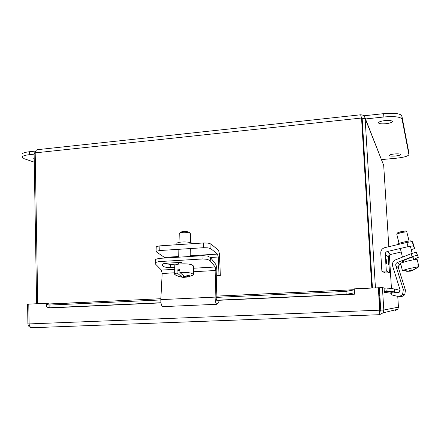 <?xml version="1.0" encoding="UTF-8"?>
<svg xmlns="http://www.w3.org/2000/svg" width="441" height="441" viewBox="0 0 441 441"><rect width="100%" height="100%" fill="white"/><g stroke="black" fill="none" stroke-linecap="round" stroke-linejoin="round"><path stroke-width="0.66" d="M203.108 255.675L202.899 258.944L207.369 259.336L210.214 260.747L210.407 257.489L207.568 256.067L203.108 255.675L159.107 258.398L155.882 259.253L155.37 260.03M174.702 269.33L161.406 270.09L155.453 264.027L155.089 263.178L155.59 262.461L158.821 261.618L159.107 258.398M202.899 258.944L158.821 261.618M218.692 300.128L218.968 302.35L216.878 304.284C215.732 303.513 215.142 301.12 215.103 297.113L215.858 270.482L215.186 267.003L210.214 260.747M174.752 267.34L170.215 267.604C165.425 267.577 162.718 266.678 162.095 264.909C162.338 263.994 163.672 263.442 166.097 263.249L181.731 262.312M164.212 263.509L170.48 264.435L178.522 263.955M161.406 270.09L162.172 273.497L160.811 299.626C160.789 303.557 161.472 305.894 162.856 306.638L163.17 306.627M218.267 257.009L219.012 275.289L220.335 275.438L219.53 255.697C219.348 252.726 218.835 250.78 217.992 249.865L210.93 244L208.091 243.107L203.648 242.952L203.577 247.699L208.031 247.853L210.875 248.724L217.496 254.088L218.267 257.009L210.407 257.489L215.506 263.983C216.41 265.41 216.856 267.726 216.851 270.923L216.118 296.997C216.14 299.004 216.437 300.194 217.005 300.58L217.545 300.183M174.796 265.758L174.796 265.686C174.537 263.762 187.127 263.106 191.879 264.809L193.671 266.116L193.522 274.495M183.329 275.89L183.296 277.406L178.699 276.551L181.918 276.998L177.061 272.88L177.133 269.991L179.934 269.589L179.867 272.483C184.536 272.169 188.489 272.444 191.719 273.315L193.522 274.556L192.574 275.371M179.233 233.636L179.382 233.289C181.885 232.032 185.27 231.916 189.531 232.942L190.622 233.879L190.457 242.633M190.258 233.311L188.632 232.005C185.226 231.183 182.524 231.271 180.518 232.28L179.564 233.124M186.598 277.102L183.296 277.406M181.918 276.998L181.968 274.848M177.133 269.991L179.906 270.84M179.867 272.483L184.707 276.617L188.004 275.272L189.371 275.691L186.085 277.025L189.476 276.683M186.085 277.025L186.102 276.171M175.639 275.123L174.586 274.142L177.061 272.88M192.469 243.697L192.171 243.388C189.895 241.293 176.604 241.541 176.847 243.669L176.847 243.735M203.648 242.952L159.901 245.863L156.709 246.519L156.219 247.092M178.693 256.497L164.443 257.384L156.07 251.684L156.561 251.177L159.758 250.538L159.901 245.863M203.577 247.699L159.758 250.538M164.443 257.384L164.912 258.04M165.441 263.305L165.463 263.933M219.012 275.289L216.724 275.41M220.335 275.438L216.718 275.631M401.773 268.012L402.385 270.476L409.408 268.514L418.531 266.722L417.897 264.209L418.327 264.247L418.95 266.772L412.407 270.548M400.56 263.134L407.55 261.061C413.217 259.766 416.398 259.198 417.103 259.358L418.327 264.236M396.74 234.11L400.941 232.633L406.756 231.718L409.083 241.001M406.674 231.674L405.511 230.99L400.858 231.712L397.501 232.881L396.773 234.033M409.772 270.239L409.998 271.143L409.27 270.327L411.288 269.859L412.004 270.68L418.531 266.722M402.385 270.476L409.998 271.143M411.596 270.289L410.78 270.438L410.45 271.176L406.696 271.325M410.45 271.176L410.191 270.151M417.936 264.357L418.322 264.269M410.78 270.438L410.676 270.03M416.172 252.136L411.045 253.768L412.263 256.673L417.384 255.025L416.172 252.136L418.377 257.296L413.697 259.424M418.377 257.29L417.384 255.025M412.263 256.673L397.385 262.478C396.029 263.145 395.505 264.209 395.831 265.664L403.339 289.605L402.622 294.147C401.178 295.961 399.298 296.644 396.972 296.198L391.641 294.908L392.358 291.865L396.823 292.94L399.535 292.058L400.004 289.643L392.639 266.121C391.999 263.211 393.041 261.089 395.753 259.749L411.045 253.768M399.485 296.413C401.668 296.832 403.432 296.192 404.783 294.494L405.455 290.239L398.405 267.792C398.102 266.425 398.592 265.432 399.866 264.804L400.875 264.413M403.631 261.844L403.118 261.904L402.468 261.171C402.164 260.829 412.958 256.634 412.908 257.12L413.355 257.924M397.826 292.995L392.358 291.865M411.238 241.591L411.073 240.94C410.593 240.692 408.184 241.062 403.851 242.048C399.789 243.041 397.589 243.746 397.247 244.165L397.374 244.678M412.302 241.585L406.927 242.429L407.986 246.668L413.36 245.808L412.302 241.585L413.548 244.523L414.557 248.542L411.249 249.645M386.2 258.917L386.481 263.404L386.184 258.917M388.124 260.46L388.394 264.776L388.113 260.466M407.986 246.668L387.303 251.519C385.963 251.938 385.285 252.831 385.263 254.209L386.316 270.995L381.884 271.226L380.759 253.013C380.792 250.268 382.149 248.476 384.817 247.638L406.927 242.429M413.548 244.535L414.557 248.537L413.36 245.808M401.189 252.004L390.395 254.523C389.144 254.915 388.504 255.752 388.488 257.042L389.48 272.786L386.316 270.995M389.48 272.786L385.324 273.001L381.884 271.226M398.212 292.918L397.517 292.918M398.769 292.692L394.359 291.887L394.689 289.015L387.215 288.028L386.878 290.922L394.359 291.887M386.878 290.922L384.761 291.198L384.32 292.328L384.05 287.956L382.419 287.593L383.808 310.023L398.443 307.157L397.837 309.224L395.29 310.569L395.621 309.769M387.215 288.028L384.061 288.205M353.936 289.897L345.97 291.402L346.202 294.379L354.162 292.852L354.024 289.748L216.145 296.176M354.162 292.852L354.52 294.186L218.714 300.304M378.417 287.714L379.684 312.917L380.015 310.177L378.643 287.758L354.222 288.849L354.52 294.186M346.202 294.379L216.647 300.222M160.954 302.735L49.243 307.774L48.962 305.111L46.338 304.218L46.614 306.848L49.243 307.774M46.338 304.218L160.86 298.711M47.689 307.228L47.815 307.796M400.119 290.382L394.689 289.015M384.32 292.328L391.999 293.386M380.478 311.131L380.754 310.144L379.376 287.736L382.419 287.593M397.754 296.33L398.443 307.157M345.97 291.402L216.118 297.399M160.794 299.952L48.962 305.111M47.744 303.987L47.733 303.232L49.056 303.221L49.072 303.921M47.826 308.011L160.982 302.901M31.868 327.729L31.636 327.74C30.28 327.431 29.431 326.153 29.089 323.915L28.781 304.119L47.733 303.232M28.781 304.18L27.601 304.235L27.904 323.926C28.23 326.169 29.448 327.437 31.554 327.74M395.241 309.863L395.29 310.569M379.569 314.692L383.014 312.873L383.808 310.023L380.754 310.144M379.684 312.917L379.569 314.709L31.868 327.74M380.015 310.177L29.089 323.915M29.089 323.881L27.904 323.926M380.148 300.249L379.409 300.277L380.148 300.249M372.072 288.012L361.548 118.028L371.824 288.023M37.728 303.7L35.197 152.873C35.501 150.905 36.272 149.835 37.524 149.67L360.644 114.792L361.548 118.028L35.197 152.873M364.994 117.67L383.692 165.325L388.819 246.695M389.348 255.047L391.459 288.59M375.434 287.852L365.109 118.436L364.668 116.848C363.864 115.492 362.612 114.836 360.925 114.886M361.504 117.791L362.188 118.745L372.436 287.995M35.208 153.567L34.122 153.683L36.62 303.75M36.256 150.276L34.122 153.683M362.188 118.745L365.109 118.436L383.692 165.325M384.916 120.597C389.353 120.244 391.834 120.553 392.358 121.512C392.021 122.482 389.844 123.221 385.82 123.723C381.415 124.07 378.946 123.761 378.411 122.796C378.725 121.843 380.892 121.11 384.916 120.597M394.601 153.959C398.195 153.694 400.196 153.881 400.615 154.51C400.329 155.16 398.526 155.667 395.202 156.031C391.63 156.29 389.635 156.103 389.216 155.475C389.486 154.83 391.277 154.328 394.601 153.959M365.501 118.943L383.868 116.992C394.491 116.132 400.555 116.837 402.06 119.114L408.912 154.62C408.19 156.191 403.84 157.409 395.853 158.269L381.559 159.581M408.735 152.029L401.845 115.834C400.334 113.519 394.271 112.791 383.659 113.662L363.808 115.796M34.205 158.76L33.56 158.176L34.189 157.669M34.266 162.167L24.249 158.749L22.1 157.106C22.397 156.015 24.9 155.193 29.608 154.648L34.133 154.168M35.241 151.103L29.558 151.715C24.85 152.266 22.353 153.099 22.056 154.207L22.056 154.378M215.186 267.003L193.632 268.238M170.215 267.604L170.48 264.435M215.858 270.482L193.571 271.733M174.619 272.797L162.172 273.497M215.103 297.113L160.811 299.626M217.292 300.464L216.845 300.486M210.875 248.724L210.93 244M217.496 254.088L190.198 255.786M399.866 264.804L397.385 262.478M403.118 261.904L402.721 260.962M398.405 267.792L395.831 265.664M405.455 290.239L403.339 289.605M397.214 293.006L396.823 292.94M386.443 263.305L386.162 259.021M388.356 264.677L388.086 260.57M390.395 254.523L387.303 251.519M388.488 257.042L385.263 254.209M385.969 290.806L392.347 291.909M395.836 292.515L397.98 292.885M379.877 307.895L380.616 307.862M160.855 298.75L46.74 304.07M380.682 308.959L379.944 308.987M380.131 299.952L379.387 299.952M379.122 295.575L379.861 295.63M379.409 300.299L380.148 300.266M365.109 167.034L364.751 167.067M364.679 165.822L365.038 165.794M362.359 121.584L361.94 120.58M383.659 113.662L383.868 116.992M401.845 115.834L402.06 119.114M408.724 151.913L408.901 154.559M29.558 151.715L29.608 154.648M155.375 259.97L155.089 263.178M216.878 304.284L162.856 306.638M190.187 256.475L190.341 248.559M187.894 277.097L193.263 274.98M174.757 274.572L179.217 276.694M182.844 277.406L183.561 277.45M178.517 264.131L178.555 262.5M178.682 257.186L178.864 249.297M179.029 242.396L179.239 233.587M174.586 274.142L174.796 265.686M176.295 264.087L175.871 264.076M156.219 247.043L156.07 251.684M176.819 244.738L176.847 243.669M401.762 267.99L400.555 263.123M403.68 262.042L403.333 260.637M402.457 257.125L400.307 248.47M399.039 243.355L396.74 234.099M413.774 259.732L413.333 257.968M412.175 253.338L410.373 246.155M404.783 294.494L402.622 294.147M384.761 291.198L392.231 292.405M216.145 296.132L354.057 289.704M397.837 309.224L383.014 312.873M379.585 314.692L31.636 327.74M379.321 298.871L380.065 298.877M361.388 117.35L361.692 118.381M408.735 151.974L408.912 154.62M22.056 154.207L22.1 157.106"/></g></svg>
